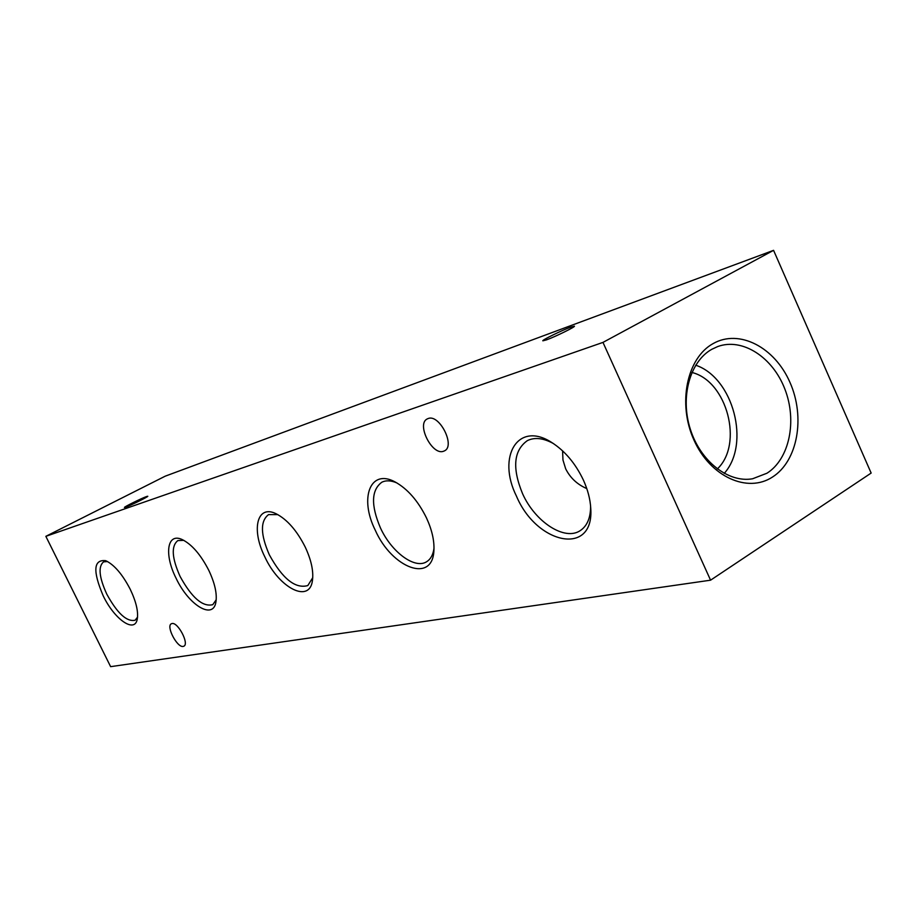 <?xml version="1.0" encoding="UTF-8"?>
<svg xmlns="http://www.w3.org/2000/svg" width="917" height="917" viewBox="0 0 917 917"><rect width="100%" height="100%" fill="white"/><g stroke="black" fill="none" stroke-linecap="round" stroke-linejoin="round"><path stroke-width="1.38" d="M546.452 339.886C555.117 336.803 575.601 326.75 574.432 326.165L570.649 327.151C561.834 330.338 541.775 340.184 542.83 340.815L546.452 339.886M125.503 507.239C130.042 505.737 148.703 496.521 147.775 496.246L146.663 496.498C142.009 498.057 123.612 507.147 124.448 507.468L125.503 507.239M772.515 477.023C797.767 461.045 805.481 417.12 789.927 382.32C774.739 347.291 739.205 328.676 713.128 343.588C686.822 357.951 677.354 403.709 693.986 440.114C710.228 476.748 747.515 493.529 772.515 477.023M766.979 473.218C789.468 459.016 797.286 420.88 784.872 389.106C772.722 357.194 742.426 337.479 717.747 346.546L711.798 349.297C689.916 361.458 680.024 397.027 690.283 429.076C700.313 461.205 728.304 483.11 752.582 478.777L766.979 473.218M724.212 473.413C750.736 443.966 733.291 377.747 695.694 365.195M717.312 468.965C743.721 444.195 727.066 381.013 691.888 372.462M583.384 480.061C575.463 463.452 564.918 450.935 551.736 442.487C517.899 420.513 496.693 456.7 516.477 496.189C536.777 544.572 594.388 556.642 590.743 508.201C590.239 499.169 587.786 489.793 583.384 480.061M553.387 443.53C543.311 438.028 534.634 437.065 527.355 440.63C513.646 450.419 512.03 468.071 522.518 493.587C535.058 521.945 565.01 541.569 580.576 530.393C587.247 525.762 590.594 517.715 590.605 506.253M586.777 488.578C577.263 484.474 570.225 477.883 565.663 468.793L562.969 460.013L562.58 450.843M426.462 517.887C418.014 500.797 407.526 488.795 395.009 481.895C370.113 468.312 359.2 498.229 375.271 530.221C392.017 568.231 432.732 583.774 433.913 550.406C434.429 540.663 431.953 529.82 426.462 517.887M396.889 482.927C391.02 480.416 386.023 480.176 381.873 482.204C371.27 490.022 370.8 505.278 380.463 527.963C391.525 552.206 415.172 569.721 426.909 561.548C430.784 559.026 433.145 554.602 433.993 548.274M305.246 547.105C296.844 530.485 287.067 519.343 275.937 513.669C256.909 504.316 251.132 529.751 264.83 556.848C279.169 588.324 310.129 604.177 312.537 579.819C313.557 570.638 311.127 559.725 305.246 547.105M277.851 514.632L268.566 514.609C260.164 521.051 260.428 534.462 269.357 554.854C282.551 578.81 295.377 589.046 307.825 585.562L312.743 577.676M208.801 570.351C200.651 554.498 191.699 544.205 181.944 539.448C166.94 532.571 164.097 554.682 176.075 578.237C188.638 605.151 213.352 620.408 215.942 601.85C217.157 593.54 214.773 583.04 208.801 570.351M183.836 540.354L177.852 540.583C171.066 545.993 171.811 557.949 180.099 576.461C191.802 597.758 202.691 607.157 212.778 604.67L216.206 599.775M130.237 589.287C122.419 574.271 114.247 564.746 105.719 560.688C93.477 559.313 92.628 571.016 103.197 595.809C114.384 619.319 134.799 633.727 137.252 619.124C138.49 611.685 136.152 601.735 130.237 589.287M107.553 561.548L103.598 561.846C98.016 566.477 99.082 577.263 106.808 594.193C117.33 613.37 126.764 622.047 135.12 620.236L137.55 617.13M183.194 646.416L183.893 646.187C189.452 643.837 177.829 621.783 171.96 623.549L171.341 623.766C165.805 626.128 177.233 647.964 183.194 646.416M443.427 451.302L444.504 450.855C455.646 445.891 439.381 413.762 428.124 418.542L427.276 418.909C416.158 423.872 432.01 455.611 443.427 451.302M45.85 536.33L165.243 476.164L773.57 250.341L871.15 473.069L710.572 580.186L110.625 666.659L45.85 536.33L602.973 342.396L773.57 250.341M710.572 580.186L602.973 342.396"/></g></svg>
